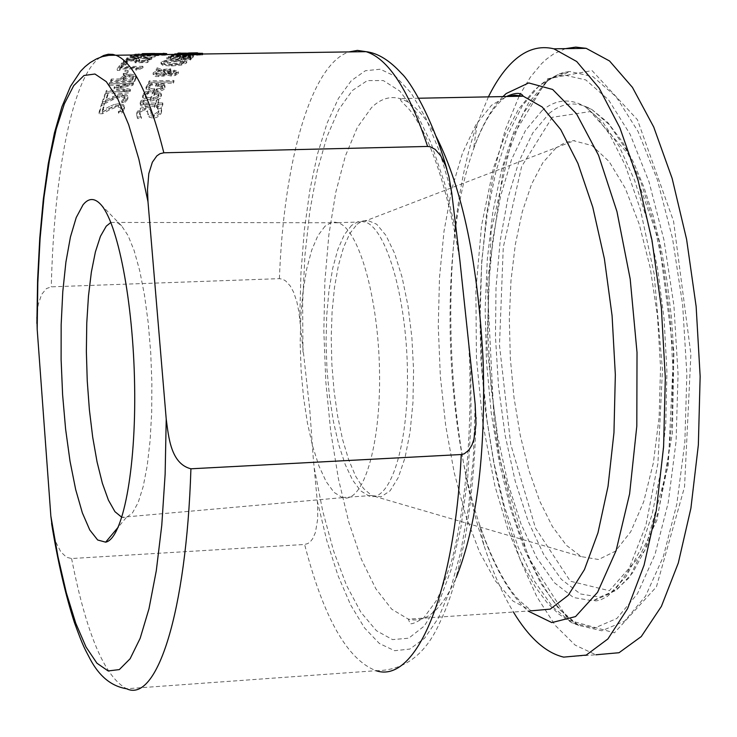 <?xml version="1.0" encoding="UTF-8"?>
<svg xmlns="http://www.w3.org/2000/svg" width="737" height="737" viewBox="0 0 737 737"><rect width="100%" height="100%" fill="white"/><g stroke="black" fill="none" stroke-linecap="round" stroke-linejoin="round"><path stroke-width="0.55" stroke-dasharray="3.69 2.76" d="M155.295 55.312L139.081 55.303L166.82 55.257L155.295 55.312L155.157 53.7M152.227 53.856L152.347 55.257M150.514 53.515L150.652 55.1M163.245 53.589L163.356 54.907M166.682 53.644L166.82 55.257M163.78 53.681L163.918 55.303M161.127 53.386L161.265 54.971M154.567 53.746L154.687 55.072M144.645 53.912L144.774 55.376M142.066 53.654L142.204 55.247M142.738 53.635L142.867 55.22M142.425 53.644L142.812 55.22M139.173 53.737L139.302 55.275M137.395 117.036L141.283 116.953L139.661 112.181L141.043 110.016L143.42 108.947L144.553 108.836L147.566 110.55L147.815 113.212L149.132 115.681L154.936 116.382L157.911 115.221L160.021 113.489L161.541 109.527L161.062 107.086L157.368 107.16L158.575 111.287L153.987 114.465L150.956 112.568L149.786 107.924L145.668 106.847L140.306 108.238L137.018 112.088L136.686 113.931L137.524 118.574L141.412 118.491L139.79 113.701L140.831 111.858L142.757 110.679L144.682 110.357L147.695 112.079L147.944 114.742L149.27 117.22L153.176 118.132L156.419 117.533L159.468 115.718L161.062 113.618L161.679 111.047L161.191 108.606L157.497 108.68L158.704 112.816L154.116 115.995L151.085 114.097L150.56 110.347L149.021 108.864L145.797 108.367L140.426 109.758L137.146 113.618L136.815 115.46L137.524 118.574M141.283 116.953L141.412 118.491M141.32 116.805L141.449 118.344M147.815 113.212L147.944 114.742M149.132 115.681L149.27 117.22M157.322 107.298L157.451 108.818M157.368 107.16L157.497 108.68M161.062 107.086L161.191 108.606M144.102 94.64L142.683 97.477L143.383 99.384L145.981 100.674L150.274 101.033C157.607 100.149 161.283 98.611 161.292 96.427L161.495 95.589L160.39 93.802L153.139 92.945L150.661 99.375L148.211 99.246L145.926 98.362L145.364 97.035L147.031 94.456L148.883 93.184L145.64 93.249L144.102 94.64L143.973 93.157L142.554 95.985L143.107 97.717L145.88 99.182L150.145 99.541C157.055 98.841 160.721 97.312 161.163 94.935L161.366 94.106L160.261 92.318L160.39 93.802M158.142 94.833L158.833 96.565L156.723 98.482L152.918 99.338L154.816 94.382L158.142 94.833L158.013 93.35L158.842 94.511L156.603 96.989L156.723 98.482M156.603 96.989L152.799 97.837L154.687 92.899L154.816 94.382M152.799 97.837L152.918 99.338M154.687 92.899L158.013 93.35M160.261 92.318L153.01 91.462L150.532 97.883L150.661 99.375M150.532 97.883L145.862 96.925L145.392 94.87L146.903 92.973L147.031 94.456M146.903 92.973L148.717 91.793L148.846 93.277M148.717 91.793L148.883 93.184M148.754 91.701L145.511 91.766L145.64 93.249M145.511 91.766L143.973 93.157M153.01 91.462L153.139 92.945M140.389 103.631L140.546 105.336L142.213 106.275L154.834 106.321L154.438 107.51L156.88 107.455L157.267 106.266L162.297 106.174L162.886 104.433L157.856 104.525L158.952 101.411L156.502 101.457L155.415 104.58L143.733 104.562L143.006 103.659L144.194 101.697L141.532 101.743L140.389 103.631L140.27 102.121L140.417 103.806L141.983 104.746L154.706 104.811L154.834 106.321M154.706 104.811L154.438 107.51M154.309 105.999L156.751 105.944L156.88 107.455M156.751 105.944L157.138 104.765L157.267 106.266M157.138 104.765L162.168 104.663L162.297 106.174M162.168 104.663L162.757 102.931L162.886 104.433M162.757 102.931L157.727 103.023L157.856 104.525M157.727 103.023L158.823 99.91L158.952 101.411M158.823 99.91L156.373 99.956L155.286 103.069L143.604 103.06L142.886 102.121L144.065 100.195L141.403 100.25L141.532 101.743M141.403 100.25L140.27 102.121M144.065 100.195L144.194 101.697M144.028 100.296L144.157 101.789M143.604 103.06L143.733 104.562M155.286 103.069L155.415 104.58M156.373 99.956L156.502 101.457M161.698 86.496L162.37 88.025L160.233 89.739L156.401 90.513L158.363 86.091L161.698 86.496L161.569 85.022L162.38 86.054L160.104 88.265L160.233 89.739M147.603 86.34L146.138 88.873L146.81 90.559L149.399 91.72L153.72 92.042C161.2 91.195 164.913 89.813 164.839 87.906L163.964 85.566L156.695 84.819L154.134 90.559L153.314 90.559L149.998 90.015L148.828 88.698L150.541 86.174L152.421 85.041L149.16 85.096L147.603 86.34L147.474 84.866L146.018 87.39C145.078 89.131 147.603 90.181 153.591 90.559C160.767 89.84 164.471 88.458 164.72 86.432L164.931 85.685L163.835 84.101L163.964 85.566M160.104 88.265L156.272 89.03L158.234 84.617L158.363 86.091M156.272 89.03L156.401 90.513M158.234 84.617L161.569 85.022M163.835 84.101L156.576 83.345L154.005 89.076L154.134 90.559M154.005 89.076L149.215 88.145L148.874 86.395L150.422 84.7L150.541 86.174M150.422 84.7L152.255 83.65L152.384 85.114M152.255 83.65L152.421 85.041M152.292 83.567L149.04 83.631L149.16 85.096M149.04 83.631L147.474 84.866M156.576 83.345L156.695 84.819M156.115 69.057L158.805 70.079L153.287 72.65L153.084 73.562L154.18 74.621L156.382 75.183L163.374 74.677L166.599 73.516L171.177 74.621L175.323 73.94L178.29 71.682L174.512 70.199L167.566 71.885L163.034 70.052L169.998 69.831L170.698 68.799L161.652 69.49L157.027 67.758L156.115 69.057L156.235 70.531L158.934 71.544L153.195 74.677L153.987 75.92L156.014 76.584L163.503 76.141L166.719 74.981L171.297 76.086L175.452 75.404L178.418 73.147L174.641 71.664L167.695 73.35L163.163 71.517L170.118 71.296L170.827 70.273L161.772 70.964L157.156 69.232L156.235 70.531M157.027 67.758L157.156 69.232M158.805 70.079L158.934 71.544M166.599 73.516L166.719 74.981M175.323 73.94L175.452 75.404M160.196 74.022L155.94 72.668L159.911 70.522L165.797 72.981L160.196 74.022L160.316 75.496L156.069 74.133L160.04 71.996L165.926 74.446L160.316 75.496M170.007 73.267L168.368 72.401L170.827 71.526L173.499 71.277L176.134 72.097L172.025 73.451L170.007 73.267L170.136 74.732L168.497 73.866L173.628 72.742L176.18 73.746L172.145 74.916L170.136 74.732M161.652 69.49L161.772 70.964M170.698 68.799L170.827 70.273M169.998 69.831L170.118 71.296M163.034 70.052L163.163 71.517M167.566 71.885L167.695 73.35M165.797 72.981L165.926 74.446M159.911 70.522L160.04 71.996M170.827 71.526L170.956 72.991M168.368 72.401L168.497 73.866M174.107 81.881L149.418 82.314L148.782 83.613L173.453 83.17L173.978 80.416L149.289 80.849L149.418 82.314M149.289 80.849L148.662 82.139L173.333 81.706L173.978 80.416M173.333 81.706L173.453 83.17M148.662 82.139L148.782 83.613M172.117 55.404L166.774 57.541L190.929 57.164L192.514 56.123L193.122 55.229L189.28 54.98L172.117 55.404L172.246 56.924L166.912 59.043L191.058 58.665L193.481 57.016L189.418 56.491L172.246 56.924M166.774 57.541L166.912 59.043M190.929 57.164L191.058 58.665M170.293 56.952L173.287 55.726L180.666 55.837L179.238 56.813L170.293 56.952L170.431 58.463L173.425 57.237L177.387 56.952L180.676 57.154L179.367 58.315L170.431 58.463M179.238 56.813L179.367 58.315M181.919 56.777L184.536 55.653L187.99 55.413L190.21 55.551L188.985 56.666L181.919 56.777L182.048 58.278L184.674 57.164L190.487 57.246L189.114 58.168L182.048 58.278M188.985 56.666L189.114 58.168M183.135 55.496L183.273 57.007M183.255 55.496L183.384 57.007M193.122 55.229L193.26 56.74M180.547 55.643L180.676 57.154M173.287 55.726L173.425 57.237M190.21 55.551L190.349 57.053M182.463 61.89L183.679 63.096L179.929 64.469L172.237 65.105C165.816 64.985 163.07 64.524 163.983 63.723L175.664 61.567L182.463 61.89L182.325 60.406L183.753 61.3L179.8 62.995L172.108 63.631L164.056 61.926C164.056 61.033 167.879 60.425 175.535 60.084L182.325 60.406M186.433 63.05L186.765 62.544L185.042 61.328L176.456 60.858L166.498 61.613L161.099 63.962L162.895 65.381L171.463 66.008L181.366 65.077L186.433 63.05L186.636 61.07L184.913 59.835L185.042 61.328M184.913 59.835L176.327 59.365L166.369 60.13L161.283 61.972L160.97 62.488L162.766 63.907L171.334 64.534L181.238 63.603L181.366 65.077M181.238 63.603L186.304 61.576M174.522 53.718L193.61 53.248L175.295 53.525L174.522 53.718L174.651 55.257L193.748 54.796L174.651 55.257M175.295 53.525L175.434 55.072M192.818 53.442L192.956 54.98M193.61 53.248L193.748 54.796M190.229 60.084L191.113 59.393L181.569 59.669L190.229 60.084L190.1 58.601L190.984 57.901L191.113 59.393M190.984 57.901L181.44 58.177L190.1 58.601M180.915 58.601L181.044 60.093M181.44 58.177L181.569 59.669M178.207 54.685L197.645 54.381L178.207 54.685L178.068 53.11L197.498 52.815L197.645 54.381M196.549 52.834L196.696 54.418M185.927 54.667L185.788 53.11L189.105 52.981L189.243 54.566M194.817 52.852L188.147 53.073L188.285 54.63L194.955 54.427L188.285 54.63M192.2 52.972L192.339 54.529M181.256 53.092L181.394 54.676M184.637 53.036L184.775 54.63M184.591 53.036L184.729 54.621M182.564 53.073L182.702 54.621M185.788 53.11L180.537 53.082M194.098 52.898L194.236 54.437M190.68 52.953L190.819 54.501M192.228 55.155L171.629 56.316L189.86 56.03L187.926 55.763L192.219 55.164L192.081 53.626L192.228 55.155M189.731 54.51L187.788 54.234L192.081 53.626L188.893 53.663L171.5 54.787L189.731 54.51L189.86 56.03M171.5 54.787L171.629 56.316M190.505 54.188L190.643 55.717M187.788 54.234L187.926 55.763M188.893 53.663L189.031 55.201M172.255 54.464L172.394 55.994M185.208 54.271L185.346 55.8M188.856 53.681L188.994 55.211L188.847 53.7M184.876 53.948L185.015 55.579L199.303 54.86L181.164 54.768L202.712 54.943L185.015 55.579M184.103 54.437L184.186 55.33M195.637 53.064L195.784 54.658M181.846 53.267L181.984 54.87M198.262 53.156L198.391 54.621M200.298 52.99L200.446 54.593M199.478 53L199.607 54.483M181.026 53.175L181.164 54.768M200.04 54.695L195.941 54.953L200.04 54.695L199.902 53.147L196.705 53.193L196.843 54.741M196.705 53.193L199.902 53.147M198.999 53.359L199.137 54.897M195.802 53.405L195.941 54.953M102.277 101.706L105.621 101.642L112.374 98.371L121.688 95.709L124.424 96.271L124.921 97.33L121.66 101.052L125.014 100.987L127.593 97.625L127.75 96.151L126.819 94.88L122.489 94.023L117.515 94.751L105.566 99.992L107.768 93.792L105.023 93.848L102.277 101.706L102.397 103.208L105.75 103.143L112.503 99.864C117.994 97.616 121.098 96.731 121.808 97.201L124.544 97.763L125.041 98.822L121.78 102.554L125.143 102.489L127.713 99.117L127.897 97.772L126.58 96.16L123.742 95.524L117.644 96.234L105.686 101.494L107.888 95.285L105.142 95.34L102.397 103.208M105.023 93.848L105.142 95.34M105.621 101.642L105.75 103.143M123.429 99.652L123.549 101.144M121.697 100.951L121.817 102.452M107.768 93.792L107.888 95.285M105.566 99.992L105.686 101.494M112.872 96.483L112.991 97.984M117.515 94.751L117.644 96.234M125.014 100.987L125.143 102.489M121.66 101.052L121.78 102.554M104.553 104.958L101.817 105.013L99.182 113.784L102.517 113.719L109.196 110.08C114.631 107.584 117.708 106.598 118.436 107.114L121.172 107.749L121.679 108.938L118.473 113.083L121.817 113.01L124.341 109.269L124.507 107.74L123.107 105.925L120.315 105.253L114.272 106.036L102.434 111.886L104.553 104.958L104.424 103.447L101.697 103.502L101.817 105.013M101.697 103.502L99.062 112.254L102.388 112.19L109.076 108.56L118.316 105.603L121.043 106.229L121.559 107.418L118.381 111.444L118.473 113.083M118.381 111.444L118.51 112.973M118.353 111.554L121.688 111.49L121.817 113.01M121.688 111.49L124.212 107.749L124.36 106.11L123.42 104.691L119.09 103.724L114.152 104.525L114.272 106.036M114.152 104.525L109.546 106.46L109.666 107.98M109.546 106.46L102.314 110.357L102.434 111.886M102.314 110.357L104.424 103.447M120.094 109.997L120.223 111.517M102.388 112.19L102.517 113.719M99.062 112.254L99.182 113.784M130.615 75.644L124.866 76.51L120.914 79.301L120.361 80.388L111.462 80.536L110.826 81.844L134.65 81.42L136.299 77.882L135.728 76.602L130.615 75.644L130.495 74.17L124.746 75.036L120.794 77.836L120.361 80.388M120.242 78.914L111.342 79.062L111.462 80.536M122.95 78.868L125.88 75.985L129.703 75.404L132.973 76.003L133.305 76.795L132.448 78.702L122.95 78.868L123.07 80.333L125.999 77.459L129.823 76.878L133.102 77.468L133.425 78.26L132.568 80.167L123.07 80.333M132.448 78.702L132.568 80.167M111.342 79.062L110.707 80.37L134.53 79.955L136.17 76.408L135.599 75.137L130.495 74.17M134.53 79.955L134.65 81.42M110.707 80.37L110.826 81.844M125.88 75.985L125.999 77.459M133.655 83.465L109.859 83.889L109.233 85.271L129.721 84.912L114.557 87.97L114.18 88.864L126.856 91.554L106.441 91.932L105.879 93.387L129.546 92.954L130.403 90.826L118.39 88.256L132.752 85.4L133.655 83.465L133.535 81.991L109.739 82.415L109.859 83.889M109.739 82.415L109.113 83.797L129.592 83.438L114.438 86.487L114.06 87.381L126.727 90.071L106.321 90.448L105.879 93.387M106.321 90.448L106.441 91.932M105.75 91.904L129.417 91.462L129.546 92.954M129.417 91.462L130.274 89.352L130.403 90.826M130.274 89.352L118.27 86.773L118.39 88.256M118.27 86.773L132.632 83.926L132.752 85.4M132.632 83.926L133.535 81.991M126.727 90.071L126.856 91.554M114.06 87.381L114.18 88.864M114.438 86.487L114.557 87.97M129.592 83.438L129.721 84.912M109.113 83.797L109.233 85.271M123.226 73.553L126.138 73.507L128.054 70.365L125.143 70.42L123.226 73.553L123.346 75.027L126.257 74.981L128.183 71.839L125.262 71.894L123.346 75.027M125.143 70.42L125.262 71.894M126.138 73.507L126.257 74.981M128.054 70.365L128.183 71.839M122.25 66.883L119.781 66.92L117.275 70.402L119.735 70.356L120.665 69.02L136.787 68.753L135.838 70.098L138.04 70.061L143.024 67.74L121.329 68.099L122.25 66.883L122.13 65.4L119.661 65.446L119.781 66.92M119.661 65.446L117.155 68.928L119.615 68.882L120.546 67.537L136.667 67.279L135.719 68.624L137.92 68.587L138.04 70.061M135.719 68.624L135.838 70.098M137.92 68.587L142.342 67.003L142.471 68.477M142.342 67.003L142.895 66.266L143.024 67.74M142.895 66.266L121.209 66.625L121.329 68.099M121.209 66.625L122.13 65.4M136.667 67.279L136.787 68.753M120.546 67.537L120.665 69.02M119.615 68.882L119.735 70.356M117.155 68.928L117.275 70.402M120.905 63.898L125.53 63.824L126.377 62.848L121.752 62.921L120.905 63.898L121.025 65.381L125.649 65.307L126.506 64.331L121.872 64.405L121.025 65.381M121.752 62.921L121.872 64.405M125.53 63.824L125.649 65.307M126.377 62.848L126.506 64.331M139.256 60.462L127.612 60.572L123.89 61.797L123.862 63.17L127.308 63.115L126.718 61.742L133.222 60.701L136.879 61.383L134.972 62.765L147.437 62.571L150.495 59.854L147.649 59.89L145.309 61.926L138.851 62.028L139.883 61.051L139.127 58.96L127.492 59.071L123.429 60.803L123.742 61.678L127.234 61.567L127.354 63.06M127.234 61.567L126.598 60.25L133.102 59.209L136.29 59.421L136.419 60.922M136.29 59.421L136.511 60.222L134.843 61.282L134.972 62.765M134.843 61.282L147.308 61.079L147.437 62.571M147.308 61.079L150.366 58.352L150.495 59.854M150.366 58.352L147.52 58.398L147.649 59.89M147.52 58.398L145.18 60.434L145.309 61.926M145.18 60.434L138.722 60.535L138.851 62.028M138.722 60.535L139.754 59.559L139.127 58.96M128.855 59.513L128.984 61.005M126.515 61.005L126.635 62.498M127.179 61.622L127.308 63.115M123.742 61.678L123.862 63.17M130.062 56.012L138.427 56.675L127.308 57.762L126.524 58.361L140.5 56.896L150.892 57.947L151.758 57.311L143.595 56.565L155.378 55.192L141.541 56.344L130.928 55.57L130.062 56.012L130.182 57.541L138.556 58.186L127.437 59.273L126.644 59.872L140.629 58.407L151.021 59.448L151.886 58.822L143.724 58.076L155.507 56.721L141.67 57.864L131.048 57.099L130.182 57.541M130.928 55.57L131.048 57.099M138.427 56.675L138.556 58.186M127.308 57.762L127.437 59.273M126.524 58.361L126.644 59.872M140.5 56.896L140.629 58.407M150.892 57.947L151.021 59.448M141.541 56.344L141.67 57.864M155.378 55.192L155.507 56.721M154.54 55.616L154.669 57.136M143.595 56.565L143.724 58.076M151.758 57.311L151.886 58.822M137.432 56.307L131.812 56.749L137.432 56.307L137.303 54.768L132.605 54.842L132.734 56.381M132.605 54.842L137.303 54.768M136.373 55.146L136.502 56.675M131.683 55.238L131.812 56.749M134.917 54.133L158.519 53.479L155.396 54.123L158.28 54.077L162.14 53.368L134.917 54.133L135.046 55.69L134.217 55.901L158.658 55.045L155.535 55.662L158.409 55.625L162.278 54.943L135.046 55.69M158.455 53.423L158.584 54.999M134.088 54.345L134.217 55.901M158.519 53.479L158.658 55.045M162.14 53.368L162.278 54.943M158.28 54.077L158.409 55.625M155.396 54.123L155.535 55.662M52.622 529.875L56.021 542.506L60.876 551.958L66.588 557.31L71.59 558.526L304.621 544.468L307.863 543.538L310.507 541.502L312.635 538.747L315.408 532.529L317.739 518.83L317.592 504.458L313.308 458.58L309.733 409.164L298.927 312.147L296.864 301.802L293.602 292.174L290.277 286.002L285.652 280.917L282.713 279.24L279.406 278.65L51.286 286.831L46.459 288.554L41.622 294.45L38.269 304.326L36.896 317.26M488.419 96.869L477.143 124.083C439.51 229.225 442.587 421.426 483.887 545.104C492.5 571.332 502.339 593.644 513.403 612.032M324.989 226.231L317.859 235.72L311.677 250.221L306.675 269.051L303.018 291.419L300.825 316.413L300.18 343.083L301.092 370.407L303.533 397.372L307.412 422.937L312.608 446.115L318.937 465.95L326.159 481.611L334.018 492.344L342.438 497.659C362.945 504.071 380.854 446.456 379.527 371.835C378.459 297.297 358.532 228.488 338.025 222.767L334.948 222.169L331.235 222.583L324.989 226.231M555.947 147.971L542.865 162.665L531.515 184.305L522.247 211.915L515.347 244.371L510.999 280.475L509.322 318.955L510.345 358.532L514.039 397.86L520.304 435.622L528.973 470.501L539.77 501.206L552.382 526.513L566.394 545.306L581.3 556.628L598.582 559.503L615.377 551.221L630.725 531.764L643.668 501.86L653.36 462.947L659.127 417.206L660.545 367.367L657.505 316.514L650.227 267.807L639.219 224.186L625.216 188.147L609.131 161.55L591.949 145.539L573.248 140.62L565.086 142.563L555.947 147.971M565.445 48.642L553.754 53.865L546.725 58.932L541.492 63.741L530.437 77.09L520.285 93.931M519.078 96.261L505.287 129.804L494.306 169.897L486.374 215.195L481.629 264.334L480.165 315.906L481.998 368.518L487.083 420.726L495.31 471.118L506.531 518.231L520.497 560.608L536.877 596.795L555.265 625.4L575.146 645.115L595.883 654.788L563.63 657.118M110.863 222.454L116.99 222.436L121.587 225.817L128.026 235.49L134.162 250.635L139.726 270.755L144.48 295.095L148.201 322.677L150.707 352.35L151.877 382.807L151.675 412.711L150.09 440.744L147.216 465.71L143.19 486.567L138.197 502.487L132.467 512.915L126.257 517.549L121.881 517.365M152.329 53.543L152.467 55.137M155.267 53.69L155.387 55.109M149.823 53.902L149.961 55.515M149.003 53.912L149.123 55.367M142.259 53.875L142.379 55.303M139.357 53.755L139.486 55.349M143.3 53.893L143.429 55.505M137.018 112.088L137.146 113.618M139.661 112.181L139.79 113.701M144.553 108.836L144.682 110.357M147.566 110.55L147.695 112.079M153.047 116.593L153.176 118.132M161.2 111.37L161.339 112.89M140.306 108.238L140.426 109.758M145.668 106.847L145.797 108.367M150.652 109.573L150.781 111.094M150.956 112.568L151.085 114.097M153.987 114.465L154.116 115.995M158.575 111.287L158.704 112.816M158.704 95.073L158.833 96.565M145.392 94.87L145.521 96.363M142.812 94.898L142.932 96.39M154.632 91.434L154.761 92.917M161.163 94.935L161.292 96.427M150.145 99.541L150.274 101.033M144.996 105.004L145.125 106.515M142.996 101.651L143.116 103.152M146.939 103.235L147.068 104.746M162.241 86.551L162.37 88.025M148.874 86.395L149.003 87.869M146.285 86.422L146.405 87.896M158.197 83.318L158.326 84.792M164.72 86.432L164.839 87.906M153.591 90.559L153.72 92.042M153.287 72.65L153.416 74.124M158.704 75.285L158.833 76.749M163.374 74.677L163.503 76.141M171.177 74.621L171.297 76.086M178.078 72.208L178.207 73.672M156.087 72.3L156.207 73.764M163.78 73.617L163.9 75.082M172.025 73.451L172.145 74.916M176.051 72.281L176.18 73.746M173.499 71.277L173.628 72.742M169.16 68.827L169.289 70.291M171.067 70.568L171.196 72.033M174.512 70.199L174.641 71.664M178.225 55.017L178.363 56.528M168.451 56.408L168.58 57.919M192.514 56.123L192.652 57.624M170.929 56.537L171.058 58.048M180.132 56.242L180.261 57.753M182.813 56.205L182.951 57.707M189.75 56.178L189.879 57.679M189.28 54.98L189.418 56.491M177.258 55.432L177.387 56.952M187.99 55.413L188.128 56.933M184.536 55.653L184.674 57.164M175.535 60.084L175.664 61.567M183.55 61.613L183.679 63.096M171.334 64.534L171.463 66.008M162.766 63.907L162.895 65.381M179.8 62.995L179.929 64.469M172.108 63.631L172.237 65.105M161.283 61.972L161.412 63.456M166.369 60.13L166.498 61.613M176.327 59.365L176.456 60.858M185.199 53.221L185.337 54.778M197.194 52.824L197.332 54.4M190.8 52.953L190.938 54.538M194.605 52.871L194.743 54.437M179.487 53.082L179.625 54.667M180.768 53.082L180.906 54.639M191.869 53.709L192.007 55.247M188.571 53.81L188.709 55.339M194.66 54.28L194.743 55.174M198.594 53.727L198.714 55.063M199.156 53.248L199.303 54.86M196.945 54.243L197.046 55.395M202.353 53.469L202.472 54.87M112.374 98.371L112.503 99.864M121.688 95.709L121.808 97.201M124.424 96.271L124.544 97.763M124.82 97.8L124.94 99.302M122.489 94.023L122.609 95.515M127.593 97.625L127.713 99.117M124.212 107.749L124.341 109.269M119.09 103.724L119.21 105.234M121.458 107.943L121.577 109.463M121.043 106.229L121.172 107.749M118.316 105.603L118.436 107.114M109.076 108.56L109.196 110.08M124.746 75.036L124.866 76.51M120.794 77.836L120.914 79.301M123.392 77.993L123.512 79.467M132.992 77.643L133.121 79.117M135.599 75.137L135.728 76.602M135.774 77.523L135.894 78.988M132.973 76.003L133.102 77.468M129.703 75.404L129.823 76.878M136.511 60.222L136.64 61.715M139.357 60.066L139.486 61.558M133.83 58.582L133.959 60.084M133.102 59.209L133.222 60.701M126.598 60.25L126.718 61.742M123.77 60.305L123.89 61.797M127.492 59.071L127.612 60.572M100.37 57.283C72.889 75.248 54.004 171.841 51.286 286.831M279.406 278.65C283.69 161.947 310.839 64.736 348.841 51.94M436.018 136.225C424.328 114.751 412.333 102.203 400.025 98.601C389.965 95.819 380.449 98.841 371.485 107.666L357.399 127.317L345.367 156.014L335.768 192.339L328.877 234.725L324.86 281.543L323.838 331.097L325.809 381.674L330.72 431.532L338.44 478.912L348.758 522.054L361.36 559.236L375.852 588.789L391.725 609.195L408.372 619.154C426.087 623.585 442.043 609.72 456.24 577.559M302.971 352.185L302.631 303.054L304.925 255.601L309.807 211.206L317.177 171.214L326.878 136.953L338.688 109.675L352.304 90.55L367.339 80.582L383.323 80.563L399.694 90.983L415.825 111.941L431.044 143.052L444.669 183.43L456.028 231.621M470.759 364.465L471.054 422.504L467.709 477.696L460.911 527.535L451.053 569.876L438.644 603.069L424.309 626.008L408.722 638.196L392.545 639.605L376.414 630.706L360.909 612.281L346.528 585.399L333.704 551.294L322.778 511.312L314.017 466.843M476.065 418.469C474.997 460.1 471.616 498.415 465.922 533.413C456.747 581.972 448.188 604.893 439.759 622.654C425.599 654.502 404.364 670.523 376.054 670.698C347.339 659.707 323.534 617.634 304.621 544.468M71.59 558.526C86.284 633.553 104.617 676.962 126.589 688.745L376.054 670.698M451.753 193.066L439.639 151.905L425.903 118.233L411.08 92.954L395.723 76.565L380.329 69.214L365.377 70.724L351.291 80.674L338.43 98.417L327.09 123.171L317.509 154.033L309.872 190.054L304.317 230.22L300.926 273.491L299.756 318.835M317.306 501.068L326.777 540.525L337.979 575.523L350.674 605.022L364.585 627.979L379.352 643.475L394.59 650.707L409.846 649.076L424.604 638.224L438.358 618.113L450.574 589.075L460.763 551.838L468.465 507.553L473.347 457.723L475.162 404.208M502.956 96.584C491.533 108.284 481.722 125.806 473.504 149.15C439.989 242.031 442.753 414.894 479.52 524.477C493.007 565.362 509.193 594.215 528.079 611.037M483.887 545.104L479.52 524.477C498.442 578.886 515.679 597.596 521.704 602.553L531.478 610.807L513.044 601.097L495.485 581.042L479.474 551.912L465.563 515.218L454.195 472.601L445.719 425.774L440.358 376.469L438.266 326.427L439.501 277.379L444.043 231.04L451.781 189.077L462.504 153.112L475.909 124.691L491.57 105.216L506.503 96.51M351.549 225.402L344.225 234.882L337.887 249.346L332.737 268.139L328.978 290.452L326.721 315.39L326.049 342.005L326.97 369.265L329.457 396.156L333.437 421.656L338.753 444.77L345.229 464.559L352.636 480.156L360.688 490.851L369.053 496.075C390.186 502.947 408.749 445.36 407.414 370.591C406.354 295.896 385.764 227.088 364.658 221.855L360.808 221.33L357.961 221.754L351.549 225.402M357.03 224.315L362.06 221.128L367.284 220.206L376.708 224.251L386.004 235.471L394.636 253.436L402.116 277.324L407.994 305.873L411.891 337.509L413.577 370.416L412.941 402.66L410.021 432.352L405.009 457.806L398.229 477.622L390.094 490.824L381.084 496.83L371.697 495.513L363.516 488.493L355.741 476.397L348.684 459.805L342.576 439.445L337.638 416.119L334.027 390.739L331.862 364.216L331.217 337.509L332.101 311.585L334.506 287.375L338.347 265.753L343.497 247.568L349.799 233.546L357.03 224.315M552.243 117.294L521.649 166.47L503.26 247.383L499.483 345.312L510.732 444.319L535.532 528.162L570.337 581.226L609.361 590.715L644.783 550.484L668.266 465.489L673.544 353.474L659.062 241.027L628.762 154.54L590.309 111.563L552.243 117.294M549.212 113.387C562.644 102.305 576.896 101.043 591.968 109.592L609.315 124.719L625.897 149.15L640.95 182.205L653.774 222.721L663.705 269.079L670.237 319.259L673.01 370.96L671.877 421.776L666.921 469.34L658.399 511.487L646.791 546.43L632.687 572.833L616.777 589.858L599.78 597.154L580.36 593.93L561.419 579.383L543.795 554.675L528.199 521.326L515.181 481.031L505.204 435.631L498.562 387.008L495.467 337.067L496.01 287.706L500.183 240.806L507.885 198.198L518.876 161.67L532.805 132.89L549.212 113.387M542.073 110.587L525.555 130.375L511.533 159.551L500.478 196.567L492.749 239.718L488.548 287.218L488.005 337.196L491.128 387.754L497.807 436.995L507.857 482.984L520.958 523.823L536.665 557.642L554.408 582.718L573.487 597.514L593.064 600.839L610.199 593.497L626.247 576.288L640.471 549.544L652.181 514.131L660.776 471.394L665.787 423.158L666.921 371.605L664.12 319.149L657.524 268.24L647.491 221.229L634.548 180.15L619.356 146.663L602.636 121.927L585.141 106.635C569.95 98.003 555.597 99.32 542.073 110.587M545.527 82.765L528.429 103.106L513.698 132.319L501.75 169.049L492.887 211.841L487.314 259.157L485.158 309.429L486.457 361.084L491.174 412.49L499.189 462.035L510.317 508.069L524.274 548.982L540.672 583.16L559.024 609.084L578.711 625.381L601.843 630.789L624.552 621.153L645.511 596.178L663.337 556.592L676.796 504.255L684.848 442.136L686.856 374.12L682.637 304.685L672.531 238.42L657.293 179.542L638.058 131.508L616.15 96.768L592.963 76.657L569.839 71.517L568.024 71.738L557.393 74.981L552.225 77.8L545.527 82.765M547.6 78.785L592.051 70.595L637.441 119.744L673.554 221.164L690.901 354.285L684.535 486.982L656.437 586.836L614.446 632.843L568.678 620.204L528.272 557.218L499.723 459.409L486.825 344.713L491.118 231.344L512.224 137.073L547.6 78.785M539.106 85.824L522.275 105.916L507.784 134.797L496.01 171.131L487.286 213.481L481.805 260.318L479.686 310.102L480.966 361.241L485.609 412.14L493.514 461.196L504.477 506.77L518.222 547.25L534.371 581.051L552.428 606.671L571.811 622.756L594.556 628.053L616.878 618.472L637.468 593.727L654.981 554.565L668.192 502.8L676.087 441.38L678.049 374.156L673.913 305.533L663.973 240.022L649.011 181.79L630.107 134.263L608.569 99.854L585.768 79.909L563.022 74.759L561.244 74.981L550.779 78.159L545.693 80.932L539.106 85.824M152.752 55.174L152.642 53.838M155.857 55.174L155.719 53.617M142.14 55.303L142.02 53.865M139.081 55.303L138.943 53.718M136.815 115.46L136.686 113.931M139.643 114.585L139.514 113.056M158.879 111.849L158.741 110.329M161.67 111.047L161.541 109.527M158.842 94.511L158.962 95.994M145.364 97.035L145.235 95.543M161.495 95.589L161.366 94.106M142.683 97.477L142.554 95.985M140.251 104.285L140.131 102.784M143.006 103.659L142.877 102.075M162.38 86.054L162.508 87.528M148.837 88.477L148.708 86.994M165.051 87.159L164.931 85.685M146.138 88.873L146.018 87.39M153.195 74.677L153.075 73.203M155.94 72.668L156.069 74.133M176.134 72.097L176.254 73.562M178.418 73.147L178.29 71.682M193.481 57.016L193.352 55.505M180.666 55.837L180.795 57.348M190.349 55.736L190.487 57.246M183.762 61.282L183.891 62.756M186.765 62.544L186.636 61.07M163.863 62.24L163.983 63.723M161.099 63.962L160.97 62.488M177.82 54.713L177.681 53.138M180.657 54.658L180.519 53.092M194.817 52.88L194.955 54.427M199.497 54.925L199.386 53.7M202.712 54.943L202.574 53.396M125.041 98.822L124.921 97.33M127.916 98.233L127.787 96.74M124.525 108.284L124.406 106.773M121.679 108.938L121.559 107.418M136.299 77.882L136.17 76.408M133.305 76.795L133.425 78.26M136.879 61.383L136.75 59.872M139.873 61.051L139.754 59.559M126.524 62.028L126.395 60.526M123.549 62.295L123.429 60.803M418.69 98.233L400.025 98.601L401.131 101.006L409.09 109.242C412.14 113.222 412.176 112.217 422.633 130.403C437.971 161.025 450.353 204.186 459.796 259.875M531.478 610.807L408.372 619.154L409.486 622.102C409.321 625.298 414.093 623.861 423.803 617.809L435.88 601.3C438.939 596.583 444.236 582.912 451.79 560.295C465.075 508.945 471.588 439.105 469.727 364.327L468.41 338.274M446.871 169.16L448.732 175.765M477.143 124.083L473.504 149.15C482.606 124.056 492.887 107.003 504.348 98.003L506.466 96.51M342.18 497.586L371.697 495.513L581.3 556.628M337.767 222.685L364.658 221.855L367.284 220.206L574.63 140.546M591.968 109.592L607.73 122.443L622.286 141.651L633.617 162.49L643.963 187.318L653.12 215.738L660.859 247.208L667.003 281.064L671.379 316.56L673.885 352.885L672.393 432.988L656.989 520.147L629.536 577.375L615.027 590.844L599.78 597.154L593.064 600.839L596.611 600.839L600.627 599.9L607.343 596.417L615.616 589.038L627.998 571.267L645.907 525.352L657.929 463.398L662.471 369.771L654.087 273.574L640.398 209.557L625.409 165.632L609.674 134.42L596.344 116.52L585.141 106.635L591.968 109.592M578.711 625.381C552.474 609.066 530.115 570.023 511.625 508.281L499.069 454.563L494.343 425.922L487.175 283.395L503.868 165.171L522.8 114.042L547.038 81.42L551.893 77.8L558.453 74.234L563.363 72.53L569.839 71.517L563.022 74.759L551.727 78.38L541.649 84.147L534.316 90.098L518.664 108.993L505.361 134.106L493.32 168.506L481.537 225.614L475.862 290.424L476.434 357.989L482.882 423.858L494.886 485.858L507.904 529.479L520.7 560.664L535.394 587.076L547.038 602.58L558.683 614.041L571.811 622.756L578.711 625.381M121.587 225.817L100.232 203.909M126.257 517.549L118.353 527.001M338.025 222.767L116.99 222.436M342.438 497.659L121.9 517.291"/><path stroke-width="1.11" d="M142.674 53.635L152.227 53.856M152.614 53.58L163.245 53.589M163.218 53.331L166.682 53.644L154.567 53.746M154.549 53.479L142.425 53.644M197.498 52.815L189.105 52.981M180.537 53.082L178.068 53.11M188.202 53.064L194.817 52.88M184.038 53.709L199.156 53.248L181.026 53.175L202.564 53.331L184.038 53.709L184.103 54.437M163.854 152.789L427.607 146.442L430.307 146.783L435.18 149.399L440.717 155.747L445.765 165.991L448.934 176.594L451.753 193.066L459.897 260.576L475.162 404.208L476.01 424.024L473.928 439.28L471.92 445.093L468.796 450.233L464.153 453.854L461.251 454.517L190.92 468.796C170.652 463.702 168.607 436.645 166.221 419.095L147.99 201.717L147.492 189.602L148.8 173.637L152.347 162.232L156.824 155.903L160.003 153.711L163.854 152.789C149.27 95.184 133.461 62.737 116.437 55.468L112.918 54.4L108.275 54.234L103.724 55.459L100.37 57.283M36.896 317.26L37.182 329.236L50.853 516.093L52.622 529.875M513.403 612.032C529.019 637.781 545.758 652.816 563.63 657.118L586.219 655.092L607.914 638.933L627.574 608.661L644.064 565.178L656.335 510.308L663.595 446.76L665.318 377.998L661.365 307.9L652.015 240.455L637.874 179.377L619.872 127.796L599.089 88.025L576.702 61.512L553.874 48.817C539.77 45.454 526.494 49.388 514.039 60.618C504.642 69.177 496.102 81.254 488.419 96.869M83.032 204.822L76.233 217.526L70.448 236.936L65.915 262.059L62.783 291.714L61.162 324.63L61.107 359.453L62.608 394.774L65.611 429.164L70.024 461.205L75.671 489.534L82.351 512.851L89.785 529.995L97.671 540L105.649 542.165C122.664 538.922 136.069 470.611 134.631 386.059C133.36 301.58 117.579 221.275 100.232 203.909C94.189 197.765 88.458 198.069 83.032 204.822M520.285 93.931L519.078 96.261M595.883 654.788L619.034 652.724L641.264 636.565L661.411 606.348L678.307 562.976L690.901 508.263L698.354 444.918L700.15 376.377L696.143 306.509L686.589 239.295L672.144 178.428L653.719 127.022L632.457 87.399L609.545 60.978L586.164 48.329L575.689 47.113L565.445 48.642M121.881 517.365L114.944 511.671L108.422 500.137L102.388 483.325L97.081 462.016L92.696 437.152L89.38 409.726L87.242 380.817L86.367 351.512L86.773 322.926L88.458 296.117L91.36 272.128L95.395 251.916L100.425 236.347L106.257 226.158L110.863 222.454M194.596 53.552L194.66 54.28M196.899 53.764L196.945 54.243M348.841 51.94L357.39 50.402L366.123 51.673C388.371 58.711 408.869 90.301 427.607 146.442M37.182 329.236L37.817 282.824L40.093 238.539L43.962 197.452L49.37 160.611L56.224 129.049L64.405 103.751L73.728 85.63L84 75.496L94.944 74.013L106.275 81.641L117.625 98.546L128.634 124.608L138.888 159.303L147.99 201.717M456.24 577.559C476.636 526.642 485.637 455.162 483.242 363.138C478.322 264.104 462.578 188.469 436.018 136.225M461.251 454.517C454.545 595.45 415.382 684.277 376.054 670.698M51.59 523.454C57.818 561.741 65.427 594.777 74.409 622.553C83.889 648.551 84.58 648.155 89.923 658.666C99.136 676.253 111.361 686.285 126.589 688.745C156.695 703.411 186.36 613.193 190.92 468.796M528.079 611.037L551.847 622.59L575.56 616.574L597.56 592.327L616.104 550.631L629.61 493.873L636.814 426.06L637.017 352.443L630.19 278.982L616.952 211.547L598.527 155.231L576.509 113.793L552.658 89.472L528.696 82.931L506.162 93.562L502.956 96.584M506.503 96.51L514.776 95.174L523.224 96.188L542.202 106.994L560.746 129.592L577.919 163.393L592.76 207.125L604.386 258.761L612.078 315.666L615.34 374.764L613.958 432.739L608.034 486.356L597.983 532.75L584.432 569.609L568.209 595.349L550.244 609.121L531.478 610.807M166.221 419.095L165.134 474.121L161.772 525.278L156.299 570.678L148.985 608.762L140.131 638.371L130.117 658.749L119.32 669.592L108.146 670.946L96.934 663.208L86.036 647.022L75.745 623.207L66.321 592.741L57.965 556.675L50.853 516.093M446.871 169.16C432.204 116.842 409.486 80.416 401.665 73.58C389.633 60.37 377.786 53.064 366.123 51.673L108.993 55.339L102.259 56.657L96.602 58.849L90.181 62.581L85.022 66.699L80.554 71.259L70.503 86.358L61.871 106.893L54.437 132.918L48.227 163.946L43.308 199.303L39.752 238.226L37.605 279.876L36.878 323.414M459.796 259.875L459.906 260.576M448.732 175.765L448.962 176.585M476.074 417.603L476.065 418.469M418.69 98.233L523.224 96.188C521.096 92.346 515.513 92.457 506.466 96.51M118.353 527.001L105.649 542.165M586.164 48.329L553.874 48.817"/></g></svg>
